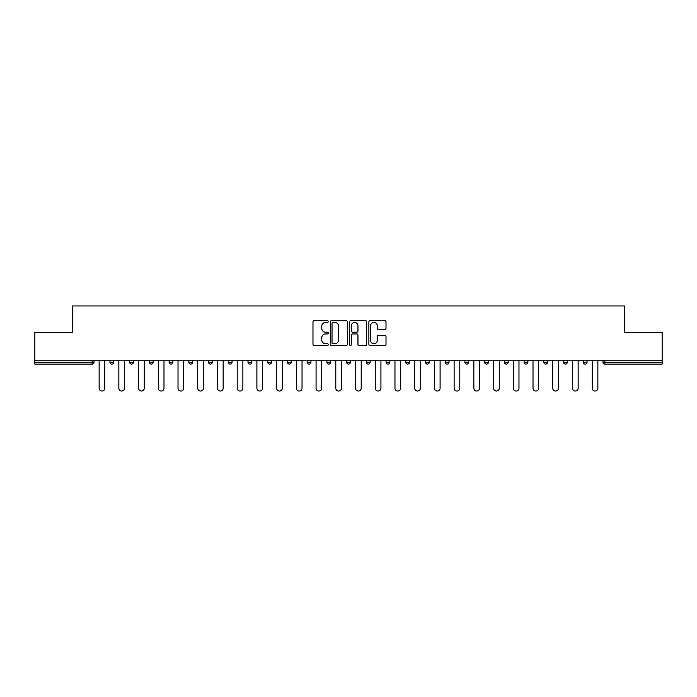 <?xml version="1.0" encoding="UTF-8"?>
<svg xmlns="http://www.w3.org/2000/svg" width="697" height="697" viewBox="0 0 697 697"><rect width="100%" height="100%" fill="white"/><g stroke="black" fill="none" stroke-linecap="round" stroke-linejoin="round"><path stroke-width="1.05" d="M328.27 321.535A0.871 0.871 0 0 0 327.407 320.664L314.216 320.664A1.237 1.237 0 0 0 312.979 321.909L312.979 344.248A1.237 1.237 0 0 0 314.216 345.485L327.407 345.485A0.871 0.871 0 0 0 328.27 344.614A0.871 0.871 0 0 0 327.407 343.752L325.699 343.752A3.973 3.973 0 0 1 321.726 339.779L321.726 337.914A3.973 3.973 0 0 1 325.699 333.941L327.407 333.941A0.871 0.871 0 0 0 328.27 333.079A0.871 0.871 0 0 0 327.407 332.208L325.699 332.208A3.973 3.973 0 0 1 321.726 328.235L321.726 326.379A3.973 3.973 0 0 1 325.699 322.406L327.407 322.406A0.871 0.871 0 0 0 328.27 321.535M384.761 329.42A1.237 1.237 0 0 0 386.007 328.174L386.007 321.909A1.237 1.237 0 0 0 384.761 320.664L370.124 320.664A1.237 1.237 0 0 0 368.879 321.909L368.879 344.248A1.237 1.237 0 0 0 370.124 345.485L384.761 345.485A1.237 1.237 0 0 0 386.007 344.248L386.007 336.677A1.237 1.237 0 0 0 384.761 335.431L378.497 335.431A1.237 1.237 0 0 0 377.26 336.677L377.26 340.432A3.319 3.319 0 0 1 373.94 343.752A3.319 3.319 0 0 1 370.621 340.432L370.621 325.726A3.319 3.319 0 0 1 373.94 322.406A3.319 3.319 0 0 1 377.26 325.726L377.26 328.174A1.237 1.237 0 0 0 378.497 329.42L384.761 329.42M34.85 360.192L34.85 332.504L72.523 332.504L72.523 305.957L624.477 305.957L624.477 332.504L662.15 332.504L662.15 360.192L34.85 360.192L34.85 362.213L92.117 362.213L92.117 360.192M347.411 321.909A1.237 1.237 0 0 0 346.174 320.664L331.528 320.664A1.237 1.237 0 0 0 330.291 321.909L330.291 344.248A1.237 1.237 0 0 0 331.528 345.485L346.174 345.485A1.237 1.237 0 0 0 347.411 344.248L347.411 321.909M350.826 320.664L365.472 320.664A1.237 1.237 0 0 1 366.709 321.909L366.709 344.248A1.237 1.237 0 0 1 365.472 345.485L359.199 345.485A1.237 1.237 0 0 1 357.962 344.248L357.962 335.187A1.237 1.237 0 0 0 356.725 333.941L352.56 333.941A1.237 1.237 0 0 0 351.323 335.187L351.323 344.614A0.871 0.871 0 0 1 350.452 345.485A0.871 0.871 0 0 1 349.589 344.614L349.589 321.909A1.237 1.237 0 0 1 350.826 320.664M92.117 364.113A1.899 1.899 0 0 0 94.017 362.213L92.117 362.213L92.117 364.113A1.899 1.899 0 0 0 94.017 362.213L94.017 360.192L94.017 362.213A1.899 1.899 0 0 1 92.117 364.113L34.85 364.113L34.85 362.213M662.15 360.192L662.15 364.113L604.883 364.113A1.899 1.899 0 0 1 602.983 362.213L602.983 360.192M109.943 360.192L109.943 362.213L109.943 360.192M111.842 364.113A1.899 1.899 0 0 1 109.943 362.213A1.899 1.899 0 0 0 111.842 364.113A1.899 1.899 0 0 0 113.733 362.213L113.733 360.192L113.733 362.213A1.899 1.899 0 0 1 111.842 364.113A1.899 1.899 0 0 1 109.943 362.213L113.733 362.213A1.899 1.899 0 0 1 111.842 364.113M129.668 360.192L129.668 362.213L129.668 360.192M133.458 360.192L133.458 362.213L133.458 360.192M149.385 360.192L149.385 362.213L149.385 360.192M153.183 360.192L153.183 362.213A1.899 1.899 0 0 1 151.284 364.113A1.899 1.899 0 0 1 149.385 362.213A1.899 1.899 0 0 0 151.284 364.113A1.899 1.899 0 0 0 153.183 362.213A1.899 1.899 0 0 1 151.284 364.113A1.899 1.899 0 0 1 149.385 362.213L153.183 362.213M169.11 360.192L169.11 362.213L169.11 360.192M172.9 360.192L172.9 362.213L172.9 360.192M188.835 360.192L188.835 362.213L188.835 360.192M192.625 360.192L192.625 362.213L192.625 360.192M212.341 360.192L212.341 362.213L208.551 362.213A1.899 1.899 0 0 0 210.45 364.113A1.899 1.899 0 0 1 208.551 362.213L208.551 360.192M228.276 360.192L228.276 362.213L228.276 360.192M232.066 360.192L232.066 362.213L232.066 360.192M247.993 360.192L247.993 362.213L247.993 360.192M251.791 360.192L251.791 362.213L251.791 360.192M267.718 360.192L267.718 362.213L267.718 360.192M271.508 360.192L271.508 362.213A1.899 1.899 0 0 1 269.617 364.113A1.899 1.899 0 0 1 267.718 362.213L271.508 362.213A1.899 1.899 0 0 1 269.617 364.113M287.443 360.192L287.443 362.213L287.443 360.192M291.233 360.192L291.233 362.213L291.233 360.192M307.159 360.192L307.159 362.213L307.159 360.192M310.949 360.192L310.949 362.213A1.899 1.899 0 0 1 309.059 364.113A1.899 1.899 0 0 1 307.159 362.213L310.949 362.213A1.899 1.899 0 0 1 309.059 364.113M326.884 360.192L326.884 362.213L326.884 360.192M330.674 360.192L330.674 362.213L330.674 360.192M346.601 360.192L346.601 362.213L346.601 360.192M350.399 360.192L350.399 362.213L350.399 360.192M370.116 360.192L370.116 362.213A1.899 1.899 0 0 1 368.225 364.113A1.899 1.899 0 0 1 366.326 362.213L366.326 360.192M389.841 360.192L389.841 362.213A1.899 1.899 0 0 1 387.941 364.113A1.899 1.899 0 0 1 386.051 362.213L386.051 360.192M409.557 360.192L409.557 362.213A1.899 1.899 0 0 1 407.667 364.113A1.899 1.899 0 0 1 405.767 362.213L405.767 360.192M429.282 360.192L429.282 362.213A1.899 1.899 0 0 1 427.383 364.113A1.899 1.899 0 0 1 425.492 362.213L425.492 360.192M447.108 364.113A1.899 1.899 0 0 0 449.007 362.213L449.007 360.192L449.007 362.213A1.899 1.899 0 0 1 447.108 364.113A1.899 1.899 0 0 1 445.209 362.213L445.209 360.192M468.724 360.192L468.724 362.213A1.899 1.899 0 0 1 466.833 364.113A1.899 1.899 0 0 1 464.934 362.213L464.934 360.192M484.659 360.192L484.659 362.213L484.659 360.192M488.449 360.192L488.449 362.213A1.899 1.899 0 0 1 486.55 364.113A1.899 1.899 0 0 1 484.659 362.213L488.449 362.213A1.899 1.899 0 0 1 486.55 364.113M506.275 364.113A1.899 1.899 0 0 0 508.165 362.213L508.165 360.192L508.165 362.213A1.899 1.899 0 0 1 506.275 364.113A1.899 1.899 0 0 1 504.375 362.213L504.375 360.192M524.1 360.192L524.1 362.213L524.1 360.192M527.89 360.192L527.89 362.213A1.899 1.899 0 0 1 525.991 364.113A1.899 1.899 0 0 1 524.1 362.213L527.89 362.213A1.899 1.899 0 0 1 525.991 364.113A1.899 1.899 0 0 0 527.89 362.213M543.817 362.213A1.899 1.899 0 0 0 545.716 364.113A1.899 1.899 0 0 0 547.615 362.213L547.615 360.192L547.615 362.213L543.817 362.213A1.899 1.899 0 0 0 545.716 364.113A1.899 1.899 0 0 1 543.817 362.213L543.817 360.192M563.542 360.192L563.542 362.213L563.542 360.192M567.332 360.192L567.332 362.213L567.332 360.192M587.057 360.192L587.057 362.213A1.899 1.899 0 0 1 585.158 364.113A1.899 1.899 0 0 1 583.267 362.213L583.267 360.192M131.559 364.113A1.899 1.899 0 0 1 129.668 362.213A1.899 1.899 0 0 0 131.559 364.113A1.899 1.899 0 0 0 133.458 362.213A1.899 1.899 0 0 1 131.559 364.113A1.899 1.899 0 0 1 129.668 362.213L133.458 362.213A1.899 1.899 0 0 1 131.559 364.113M171.009 364.113A1.899 1.899 0 0 1 169.11 362.213A1.899 1.899 0 0 0 171.009 364.113A1.899 1.899 0 0 0 172.9 362.213A1.899 1.899 0 0 1 171.009 364.113A1.899 1.899 0 0 1 169.11 362.213L172.9 362.213A1.899 1.899 0 0 1 171.009 364.113M190.725 364.113A1.899 1.899 0 0 1 188.835 362.213A1.899 1.899 0 0 0 190.725 364.113A1.899 1.899 0 0 0 192.625 362.213A1.899 1.899 0 0 1 190.725 364.113A1.899 1.899 0 0 1 188.835 362.213L192.625 362.213A1.899 1.899 0 0 1 190.725 364.113M210.45 364.113A1.899 1.899 0 0 0 212.341 362.213A1.899 1.899 0 0 1 210.45 364.113A1.899 1.899 0 0 1 208.551 362.213M230.167 364.113A1.899 1.899 0 0 1 228.276 362.213A1.899 1.899 0 0 0 230.167 364.113A1.899 1.899 0 0 0 232.066 362.213A1.899 1.899 0 0 1 230.167 364.113A1.899 1.899 0 0 1 228.276 362.213L232.066 362.213A1.899 1.899 0 0 1 230.167 364.113M249.892 364.113A1.899 1.899 0 0 1 247.993 362.213L251.791 362.213A1.899 1.899 0 0 1 249.892 364.113A1.899 1.899 0 0 0 251.791 362.213M289.333 364.113A1.899 1.899 0 0 1 287.443 362.213A1.899 1.899 0 0 0 289.333 364.113A1.899 1.899 0 0 0 291.233 362.213A1.899 1.899 0 0 1 289.333 364.113A1.899 1.899 0 0 1 287.443 362.213L291.233 362.213M328.775 364.113A1.899 1.899 0 0 1 326.884 362.213L330.674 362.213A1.899 1.899 0 0 1 328.775 364.113A1.899 1.899 0 0 0 330.674 362.213M348.5 364.113A1.899 1.899 0 0 1 346.601 362.213A1.899 1.899 0 0 0 348.5 364.113A1.899 1.899 0 0 0 350.399 362.213A1.899 1.899 0 0 1 348.5 364.113A1.899 1.899 0 0 1 346.601 362.213L350.399 362.213A1.899 1.899 0 0 1 348.5 364.113M565.441 364.113A1.899 1.899 0 0 1 563.542 362.213L567.332 362.213A1.899 1.899 0 0 1 565.441 364.113A1.899 1.899 0 0 0 567.332 362.213A1.899 1.899 0 0 1 565.441 364.113M332.896 322.406A0.871 0.871 0 0 0 332.025 323.277L332.025 342.88A0.871 0.871 0 0 0 332.896 343.752L334.691 343.752A3.973 3.973 0 0 0 338.664 339.779L338.664 326.379A3.973 3.973 0 0 0 334.691 322.406L332.896 322.406M357.962 325.787A3.319 3.319 0 0 0 354.642 322.467A3.319 3.319 0 0 0 351.323 325.787L351.323 330.97A1.237 1.237 0 0 0 352.56 332.208L356.725 332.208A1.237 1.237 0 0 0 357.962 330.97L357.962 325.787M99.131 388.194L99.131 360.192L99.131 388.194A2.84 2.84 0 0 0 101.98 391.043A2.84 2.84 0 0 0 104.82 388.194L104.82 360.192M118.856 388.194L118.856 360.192L118.856 388.194A2.84 2.84 0 0 0 121.705 391.043A2.84 2.84 0 0 0 124.545 388.194L124.545 360.192M138.581 388.194L138.581 360.192L138.581 388.194A2.84 2.84 0 0 0 141.421 391.043A2.84 2.84 0 0 0 144.27 388.194L144.27 360.192M158.297 388.194L158.297 360.192L158.297 388.194A2.84 2.84 0 0 0 161.146 391.043A2.84 2.84 0 0 0 163.987 388.194L163.987 360.192M178.023 388.194L178.023 360.192L178.023 388.194A2.84 2.84 0 0 0 180.863 391.043A2.84 2.84 0 0 0 183.712 388.194L183.712 360.192M197.739 388.194L197.739 360.192L197.739 388.194A2.84 2.84 0 0 0 200.588 391.043A2.84 2.84 0 0 0 203.428 388.194L203.428 360.192M217.464 388.194L217.464 360.192L217.464 388.194A2.84 2.84 0 0 0 220.313 391.043A2.84 2.84 0 0 0 223.153 388.194L223.153 360.192M237.189 388.194L237.189 360.192L237.189 388.194A2.84 2.84 0 0 0 240.029 391.043A2.84 2.84 0 0 0 242.878 388.194L242.878 360.192M256.905 388.194L256.905 360.192L256.905 388.194A2.84 2.84 0 0 0 259.754 391.043A2.84 2.84 0 0 0 262.595 388.194L262.595 360.192M276.631 388.194L276.631 360.192L276.631 388.194A2.84 2.84 0 0 0 279.471 391.043A2.84 2.84 0 0 0 282.32 388.194L282.32 360.192M296.356 388.194L296.356 360.192L296.356 388.194A2.84 2.84 0 0 0 299.196 391.043A2.84 2.84 0 0 0 302.036 388.194L302.036 360.192M316.072 388.194L316.072 360.192L316.072 388.194A2.84 2.84 0 0 0 318.921 391.043A2.84 2.84 0 0 0 321.761 388.194L321.761 360.192M335.797 388.194L335.797 360.192L335.797 388.194A2.84 2.84 0 0 0 338.637 391.043A2.84 2.84 0 0 0 341.486 388.194L341.486 360.192M355.514 388.194L355.514 360.192L355.514 388.194A2.84 2.84 0 0 0 358.363 391.043A2.84 2.84 0 0 0 361.203 388.194L361.203 360.192M375.239 388.194L375.239 360.192L375.239 388.194A2.84 2.84 0 0 0 378.079 391.043A2.84 2.84 0 0 0 380.928 388.194L380.928 360.192M394.964 388.194L394.964 360.192L394.964 388.194A2.84 2.84 0 0 0 397.804 391.043A2.84 2.84 0 0 0 400.644 388.194L400.644 360.192M414.68 388.194L414.68 360.192L414.68 388.194A2.84 2.84 0 0 0 417.529 391.043A2.84 2.84 0 0 0 420.369 388.194L420.369 360.192M434.405 388.194L434.405 360.192L434.405 388.194A2.84 2.84 0 0 0 437.246 391.043A2.84 2.84 0 0 0 440.095 388.194L440.095 360.192M454.122 388.194L454.122 360.192L454.122 388.194A2.84 2.84 0 0 0 456.971 391.043A2.84 2.84 0 0 0 459.811 388.194L459.811 360.192M473.847 388.194L473.847 360.192L473.847 388.194A2.84 2.84 0 0 0 476.687 391.043A2.84 2.84 0 0 0 479.536 388.194L479.536 360.192M493.572 388.194L493.572 360.192L493.572 388.194A2.84 2.84 0 0 0 496.412 391.043A2.84 2.84 0 0 0 499.261 388.194L499.261 360.192M513.288 388.194L513.288 360.192L513.288 388.194A2.84 2.84 0 0 0 516.137 391.043A2.84 2.84 0 0 0 518.977 388.194L518.977 360.192M533.013 388.194L533.013 360.192L533.013 388.194A2.84 2.84 0 0 0 535.854 391.043A2.84 2.84 0 0 0 538.703 388.194L538.703 360.192M552.73 388.194L552.73 360.192L552.73 388.194A2.84 2.84 0 0 0 555.579 391.043A2.84 2.84 0 0 0 558.419 388.194L558.419 360.192M572.455 388.194L572.455 360.192L572.455 388.194A2.84 2.84 0 0 0 575.295 391.043A2.84 2.84 0 0 0 578.144 388.194L578.144 360.192M592.18 388.194L592.18 360.192L592.18 388.194A2.84 2.84 0 0 0 595.02 391.043A2.84 2.84 0 0 0 597.869 388.194L597.869 360.192M604.883 360.192L604.883 362.213L662.15 362.213M602.983 362.213L604.883 362.213L604.883 364.113M368.225 364.113A1.899 1.899 0 0 0 370.116 362.213L366.326 362.213M387.941 364.113A1.899 1.899 0 0 0 389.841 362.213L386.051 362.213M407.667 364.113A1.899 1.899 0 0 0 409.557 362.213L405.767 362.213M427.383 364.113A1.899 1.899 0 0 0 429.282 362.213L425.492 362.213M449.007 362.213L445.209 362.213M466.833 364.113A1.899 1.899 0 0 0 468.724 362.213L464.934 362.213M508.165 362.213L504.375 362.213M545.716 364.113A1.899 1.899 0 0 0 547.615 362.213M585.158 364.113A1.899 1.899 0 0 0 587.057 362.213L583.267 362.213"/></g></svg>
